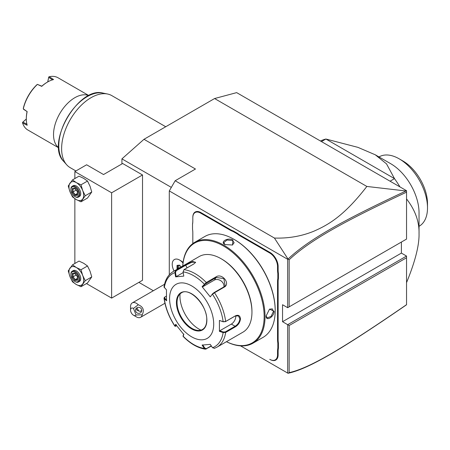 <?xml version="1.0" encoding="UTF-8"?>
<svg xmlns="http://www.w3.org/2000/svg" width="450" height="450" viewBox="0 0 450 450"><rect width="100%" height="100%" fill="white"/><g stroke="black" fill="none" stroke-linecap="round" stroke-linejoin="round"><path stroke-width="0.67" d="M121.927 163.929L121.927 158.867L143.989 139.297L214.588 98.539L236.655 92.627L406.541 190.71L406.541 192.167L406.541 190.896L405.968 190.991C343.035 220.421 309.111 239.226 288.028 259.048L274.427 238.05L175.168 180.743L195.469 169.02L143.989 139.297M406.541 304.762L405.968 305.173C342.894 348.514 308.993 368.831 288.028 373.281L240.542 345.864M288.011 373.275L289.164 372.639C309.915 368.089 343.789 347.822 406.541 304.678L406.541 256.067L401.394 253.097L401.394 242.055M406.541 239.085L406.541 192.167C343.929 221.428 310.033 240.232 289.164 259.746L289.164 306.849L406.541 239.085L287.691 307.699L282.544 304.729L282.544 321.711L401.394 253.097M274.427 238.05C288.411 238.517 301.545 236.239 313.83 231.221C327.308 225.242 343.311 216.984 366.851 186.446L405.968 190.991M366.851 186.446L214.588 98.539M171.332 187.391L121.927 158.867M169.29 274.77L169.29 190.929L175.168 180.743M169.29 190.929L287.691 259.296L288.028 259.048M406.541 257.766L289.164 325.53L287.691 324.681L287.691 373.089M406.541 256.067L287.691 324.681L282.544 321.711M287.691 259.296L287.691 307.699L289.164 306.849M183.088 262.479A8.342 4.815 -120 0 0 181.052 260.887L179.601 260.049A10.401 6.008 -120 0 1 183.021 263.002M277.543 269.927L278.134 269.927A21.426 12.369 -120 0 0 278.426 273.527L277.836 273.561A21.842 12.611 60 0 1 277.543 269.927L277.543 266.512A11.025 6.367 -120 0 0 269.747 253.007L270.045 252.501L240.609 235.507A21.426 12.369 -120 0 1 237.639 233.454L233.314 230.957A21.426 12.369 -120 0 1 230.344 229.579L200.914 212.586A11.441 6.604 60 0 0 192.819 217.26L192.819 221.012A21.842 12.611 60 0 1 192.527 224.308L192.527 223.931A21.426 12.369 -120 0 0 192.819 220.669M270.045 252.501A11.441 6.604 60 0 1 278.134 266.512L278.134 269.927M278.426 273.527L278.426 278.522A21.426 12.369 -120 0 0 278.134 281.779L278.134 339.559A21.426 12.369 -120 0 0 278.426 343.159L278.426 348.154A21.426 12.369 -120 0 0 278.134 351.416L278.134 354.831A11.441 6.604 60 0 1 270.045 359.499L269.747 359.331A11.025 6.367 -120 0 0 277.543 354.831L277.543 351.416A21.842 12.611 60 0 1 277.836 348.12L278.426 348.154M192.819 232.864L192.819 243.574L192.819 232.864A21.842 12.611 60 0 0 192.527 229.23L192.527 224.308M288.028 373.281L240.536 345.864M289.164 325.53L289.164 372.639M288.011 259.11L289.164 259.746M153.349 290.734L138.87 282.375M111.628 192.803L74.858 171.568L86.625 164.779L103.539 174.544L122.659 163.502L142.515 174.966L142.515 280.271L111.628 298.103L111.628 192.803L142.515 174.966M86.456 283.573L111.628 298.103M74.858 171.568L74.858 178.554M74.858 198.681L74.858 263.475M80.989 184.821L87.514 181.052L83.683 178.363L79.02 176.153L72.495 179.921L68.248 185.963L69.958 191.672L72.495 196.903L76.326 199.592L80.989 201.808L85.236 195.767L82.699 190.536L80.989 184.821L76.326 182.61L72.495 179.921M85.236 195.767L91.761 191.998L90.051 186.289L87.514 181.052M80.989 201.808L87.514 198.039L91.761 191.998M76.326 182.61A10.401 6.008 -120 0 0 69.958 183.178A10.401 6.008 -120 0 0 69.958 191.672A10.401 6.008 -120 0 0 76.326 199.592A10.401 6.008 -120 0 0 82.699 199.024A10.401 6.008 -120 0 0 82.699 190.536A10.401 6.008 -120 0 0 76.326 182.61M72.18 186.294L73.209 185.698A6.238 3.606 60 0 1 78.019 187.369A6.238 3.606 60 0 1 80.741 193.652A6.238 3.606 60 0 1 79.448 196.504L78.418 197.1A6.238 3.606 60 0 1 75.296 196.791L74.858 196.537A5.614 3.24 60 0 1 70.886 189.658L70.886 189.146A6.238 3.606 -120 0 1 72.18 186.294A6.238 3.606 -120 0 1 76.989 187.965A6.238 3.606 -120 0 1 79.712 194.243A6.238 3.606 60 0 1 78.418 197.1M70.886 189.658A5.614 3.24 -120 0 1 74.858 187.363A5.614 3.24 -120 0 1 78.829 194.243A5.614 3.24 60 0 1 74.858 196.537M77.569 195.322L77.569 191.711L74.858 188.336L72.146 188.578L72.146 192.195L74.858 195.564L77.569 195.322L77.569 194.501M74.858 195.564L75.308 194.698L77.377 194.518M72.146 192.195L73.052 191.891L75.308 194.698L77.377 193.506M72.146 188.578L72.866 188.938L75.156 188.736M74.858 188.336L75.308 188.679M76.129 190.114L73.052 191.891L73.052 188.921M80.989 269.741L87.514 265.978L83.683 263.284L79.02 261.073L72.495 264.842L68.248 270.883L69.958 276.593L72.495 281.824L76.326 284.518L80.989 286.729L85.236 280.688L82.699 275.456L80.989 269.741L76.326 267.531L72.495 264.842M85.236 280.688L91.761 276.919L90.051 271.209L87.514 265.978M80.989 286.729L87.514 282.96L91.761 276.919M76.326 267.531A10.401 6.008 -120 0 0 69.958 268.099A10.401 6.008 -120 0 0 69.958 276.593A10.401 6.008 -120 0 0 76.326 284.518A10.401 6.008 -120 0 0 82.699 283.944A10.401 6.008 -120 0 0 82.699 275.456A10.401 6.008 -120 0 0 76.326 267.531M72.18 271.215L73.209 270.619A6.238 3.606 60 0 1 78.019 272.289A6.238 3.606 60 0 1 80.741 278.572A6.238 3.606 60 0 1 79.448 281.43L78.418 282.021A6.238 3.606 60 0 1 75.296 281.711L74.858 281.458A5.614 3.24 60 0 1 70.886 274.579L70.886 274.072A6.238 3.606 -120 0 1 72.18 271.215A6.238 3.606 -120 0 1 76.989 272.886A6.238 3.606 -120 0 1 79.712 279.163A6.238 3.606 60 0 1 78.418 282.021M70.886 274.579A5.614 3.24 -120 0 1 74.858 272.289A5.614 3.24 -120 0 1 78.829 279.163A5.614 3.24 60 0 1 74.858 281.458M77.569 280.243L77.569 276.632L74.858 273.262L72.146 273.504L72.146 277.116L74.858 280.485L77.569 280.243L77.569 279.422M74.858 280.485L75.308 279.624L77.377 279.439M72.146 277.116L73.052 276.812L75.308 279.624L77.377 278.426M72.146 273.504L72.866 273.859L75.156 273.656M74.858 273.262L75.308 273.6M76.129 275.04L73.052 276.812L73.052 273.842M183.021 263.025A10.401 6.008 -120 0 0 174.381 259.543L174.398 259.532A10.401 6.008 60 0 1 174.398 259.532A10.401 6.008 60 0 1 179.601 260.049M174.381 259.543A10.401 6.008 -120 0 0 174.099 271.041M136.029 314.983L142.189 314.786A8.319 4.804 60 0 1 140.586 317.317A8.319 4.804 60 0 1 139.365 317.694A8.319 4.804 60 0 1 136.423 316.907L133.481 315.208A4.163 2.402 -120 0 0 136.029 314.983L133.481 308.413A4.163 2.402 -120 0 0 130.539 310.112A4.163 2.402 -120 0 0 133.481 315.208M130.539 310.112L130.539 306.714A8.319 4.804 60 0 1 132.261 302.906A8.319 4.804 60 0 1 133.481 302.529A8.319 4.804 60 0 1 138.302 304.757L133.481 308.413M142.189 314.786C144.512 310.174 143.218 306.832 138.302 304.757M141.547 309.313A3.122 3.015 15 0 1 138.808 313.358A3.122 3.015 15 0 1 135.624 309.527A3.122 3.015 15 0 1 141.547 309.313M136.884 307.811L138.746 310.967L140.271 311.372L141.75 310.438M138.746 310.967A3.122 3.015 15 0 1 136.192 308.424M181.08 267.007L179.584 265.146L177.03 265.376L177.621 265.573L177.851 268.875M177.621 265.573L177.03 265.376L177.03 268.779L178.796 267.902L179.027 268.194M178.796 265.489L178.796 267.902M269.747 253.007L240.317 236.014A21.842 12.611 60 0 1 237.319 233.944L237.639 233.454M277.836 273.561L277.836 278.488L278.426 278.522M278.426 343.159L277.836 343.192A21.842 12.611 60 0 1 277.543 339.559L277.543 281.779A21.842 12.611 60 0 1 277.836 278.488M277.836 343.192L277.836 348.12M233.314 230.957L233.049 231.48A21.842 12.611 60 0 1 230.051 230.091L200.616 213.097A11.025 6.367 -120 0 0 192.819 217.597L192.819 217.26M233.049 231.48L237.319 233.944M226.434 341.702A58.241 33.626 -120 0 0 252.979 343.192L263.126 337.331A58.241 33.626 -120 0 0 275.192 310.669L275.192 310.162A57.623 33.266 -120 0 0 234.45 239.591L234.006 239.338A58.241 33.626 -120 0 0 204.885 236.453L194.737 242.314A58.241 33.626 -120 0 0 182.751 266.046M275.192 310.162L275.192 310.669A58.241 33.626 -120 0 0 234.006 239.338M266.147 315.894L269.544 309.111L274.089 311.304C274.106 317.014 265.702 321.868 266.147 315.894L266.147 315.889M252.979 343.192A58.241 33.626 -120 0 0 265.039 316.53A58.241 33.626 -120 0 0 239.619 257.918A58.241 33.626 -120 0 0 194.737 242.314M224.961 244.558C219.561 241.954 227.981 237.105 232.903 239.974L232.532 245.008L224.972 244.569M269.409 309.206L272.323 308.869L273.499 311.304L271.063 316.446L267.126 317.88L266.147 315.714M226.468 341.685A57.623 33.266 -120 0 0 264.161 316.53A57.623 33.266 -120 0 0 224.944 246.876A57.623 33.266 -120 0 0 182.784 266.023M183.094 271.873A42.142 24.328 60 0 1 204.339 284.141L204.851 284.361L216.174 277.447L223.841 278.601L225.124 285.761L223.819 286.959L214.076 292.584L212.496 293.867L210.263 296.854L202.089 286.684L206.286 282.504L216.028 276.879C221.963 272.734 230.816 283.68 224.257 287.117L214.515 292.742L212.513 294.306A42.142 24.328 60 0 1 223.138 321.694L225.366 321.688L235.114 316.063L238.416 315.861L239.889 318.825C239.496 322.009 237.904 324.484 235.114 326.256L225.366 331.881L225.658 332.443L223.138 332.589L219.414 331.341L219.414 320.439L223.138 321.694L225.658 321.469L235.401 315.838C238.365 314.578 240.058 315.574 240.48 318.825C240.064 322.267 238.371 324.928 235.401 326.812L225.658 332.443A43.684 25.223 60 0 1 216.979 347.164L242.904 332.196A43.684 25.223 -120 0 0 251.949 312.199L251.949 311.349A42.643 24.621 -120 0 0 221.799 259.121L221.062 258.699A43.684 25.223 -120 0 0 199.221 256.534L173.295 271.502A43.684 25.223 60 0 1 175.764 270.371L185.507 264.741L192.679 261.472L195.632 262.356L193.736 264.009L183.994 269.634L183.094 271.873L183.791 276.12L175.612 276.851L174.921 272.604L175.764 270.371L176.203 270.72L185.946 265.089L191.824 262.26L195.469 262.187L195.469 262.614M251.949 311.349L251.949 312.199A43.684 25.223 -120 0 0 221.062 258.699M173.295 271.502C168.193 274.607 165.099 279.765 164.019 286.976L166.461 289.868L166.461 300.769L164.295 298.614L164.014 298.114L164.43 297.321M164.295 287.719A42.142 24.328 60 0 1 174.921 272.604L175.506 272.514L176.203 270.72M211.416 346.067L205.459 349.2L204.339 348.435L204.851 348.148L202.657 344.886M211.264 345.842L206.432 348.632L204.851 348.148M166.764 300.234L164.655 298.142L164.295 298.614A42.142 24.328 60 0 0 174.921 325.997L175.562 326.317L174.893 326.194L175.612 324.349L183.791 334.519L183.105 336.409C190.395 343.783 197.848 348.047 205.459 349.2M225.366 331.881L223.346 332.027L223.138 332.589A42.142 24.328 60 0 1 212.513 347.704L210.263 344.357L202.089 345.088L204.339 348.435A42.142 24.328 60 0 1 183.094 336.167L183.133 335.784M176.698 325.794L175.506 326.109L176.186 324.506M164.655 298.142L164.908 296.978L166.354 296.139M164.436 297.321L164.908 296.978M213.711 324.09A31.202 18.017 -120 0 0 191.644 285.874A31.202 18.017 -120 0 0 169.583 298.614A31.202 18.017 -120 0 0 191.644 336.825A31.202 18.017 -120 0 0 213.711 324.09M175.612 276.851L176.186 276.649L175.506 272.514M176.186 276.649L183.212 272.593M202.089 286.684L202.657 286.841L204.851 284.361M202.657 286.841L214.301 280.119A6.238 4.922 -144.9 0 1 220.984 280.873A6.238 4.922 -144.9 0 1 223.875 286.926M212.496 293.867L210.263 296.854M219.414 320.439L223.346 321.84M235.727 315.765A6.238 3.606 -60 0 1 231.356 324.09L219.718 330.806L223.346 332.027M219.414 331.341L219.718 330.806M212.513 347.704L214.515 348.294M183.825 334.012L183.15 335.621M181.401 292.888A21.111 12.189 -120 0 0 178.026 296.955A21.111 12.189 -120 0 0 177.041 302.541A21.111 12.189 -120 0 0 191.976 328.399A21.111 12.189 -120 0 0 197.303 330.339A21.111 12.189 -120 0 0 202.511 329.456C205.245 327.819 206.662 324.652 206.747 319.967C207.501 305.511 189.506 286.847 181.384 292.894A21.111 12.189 -120 0 0 177.007 302.563A21.111 12.189 -120 0 0 186.227 323.809A21.111 12.189 -120 0 0 202.494 329.468M180.073 293.878A26.73 15.435 -120 0 0 198.849 329.012A26.73 15.435 -120 0 0 200.987 330.109M225.118 244.648L223.729 242.719L226.941 240.024L232.611 240.486L234.129 242.719L232.38 245.076M406.541 282.651C415.159 261.585 419.327 245.222 419.04 233.561C419.327 221.574 415.159 210.021 406.541 198.911M399.971 186.919A83.205 48.038 60 0 0 394.504 178.633L390.066 181.198M419.04 233.561L419.04 212.76A40.044 23.119 -120 0 0 390.729 163.716L375.277 154.794L386.527 163.879L394.504 178.633L325.907 139.028L321.469 141.593M320.445 141.002A83.205 48.038 60 0 1 325.907 139.028L357.907 147.352L375.277 154.794M379.001 156.943L379.164 156.847A40.044 23.119 60 0 1 399.184 158.833A40.044 23.119 60 0 1 427.494 207.112A40.044 23.119 60 0 1 427.5 207.872A40.044 23.119 60 0 1 419.209 226.204L419.04 226.299M399.184 158.833L402.863 160.954A34.841 20.115 60 0 1 427.5 203.631L427.5 207.833M75.909 170.961L70.234 167.687A41.602 24.019 -60 0 1 66.673 164.762A41.602 24.019 -60 0 1 61.622 148.641A41.602 24.019 -60 0 1 77.242 109.62A41.602 24.019 -60 0 1 107.522 94.005A41.602 24.019 -60 0 1 111.836 95.631L165.735 126.748M88.796 95.631A30.161 17.415 120 0 0 74.858 97.689A30.161 17.415 120 0 0 53.527 134.629A30.161 17.415 -60 0 0 58.714 147.735M88.886 95.586L58.022 77.766A30.161 17.415 120 0 0 49.258 76.719L53.561 79.532A30.161 17.415 120 0 0 47.644 81.979L47.205 82.232A29.537 17.055 120 0 0 41.799 86.175L37.417 84.386A30.161 17.415 120 0 0 23.287 108.861L27.157 111.606A30.161 17.415 120 0 0 26.319 118.918L26.319 118.918A30.161 17.415 120 0 0 27.157 125.269L22.567 122.946A30.161 17.415 120 0 0 27.861 130.011L58.719 147.831M37.417 84.386L41.726 86.361A30.161 17.415 120 0 1 47.644 81.979M47.717 81.939L48.769 76.922L47.779 81.906M48.769 76.922L49.258 76.719M52.611 79.937L48.701 77.394M27.157 111.606L23.563 109.305L23.321 108.27A29.537 17.055 120 0 1 36.928 84.707L37.423 84.369M26.319 118.918L26.319 118.412A29.537 17.055 -60 0 1 27.028 111.758M27.034 124.239L22.877 122.124L22.5 122.422L26.319 119.002M22.567 122.946L22.5 122.422M22.877 122.124L26.319 119.07M177.03 268.779L177.345 269.168M240.317 236.014L240.609 235.507M277.543 266.512L278.134 266.512M277.543 281.779L278.134 281.779M277.543 339.559L278.134 339.559M277.543 351.416L278.134 351.416M277.543 354.831L278.134 354.831M269.747 359.331L270.045 359.499M200.616 213.097L200.914 212.586M230.051 230.091L230.344 229.579M274.089 311.304L273.499 311.304M214.076 292.584L214.515 292.742A43.684 25.223 60 0 1 225.658 321.469L225.366 321.688M183.994 269.634A43.684 25.223 60 0 1 206.286 282.504L206.432 283.078M185.507 264.741L187.031 267.879M216.028 276.879L216.174 277.447L214.301 280.119M224.257 287.117L223.819 286.959M235.401 315.838L235.114 316.063M240.48 318.825L239.889 318.825M235.401 326.812L235.114 326.256L231.356 324.09M206.286 349.031L206.432 348.632M206.871 320.141A21.527 12.431 -120 0 0 191.644 293.771A21.527 12.431 -120 0 0 176.422 302.563A21.527 12.431 -120 0 0 191.644 328.928A21.527 12.431 -120 0 0 206.871 320.141M232.903 239.974L232.611 240.486M107.522 94.005L103.073 93.099A40.134 23.175 120 0 0 67.101 117.838A40.134 23.175 120 0 0 63.664 161.359L66.673 164.762M77.377 194.85L77.377 191.661M77.389 191.683L74.942 188.646M77.377 279.771L77.377 276.581M77.389 276.604L74.942 273.566M132.261 302.906L164.542 284.271M164.925 303.266L140.586 317.317M181.013 267.047L179.64 265.348M179.775 265.404L177.502 265.607M183.066 336.274L183.122 335.717M174.893 326.194C168.947 317.081 165.324 307.721 164.014 298.114M216.979 347.164L214.284 348.401M427.5 207.872L427.5 203.631M103.073 93.099C78.547 85.956 45.208 143.696 63.664 161.359"/></g></svg>
